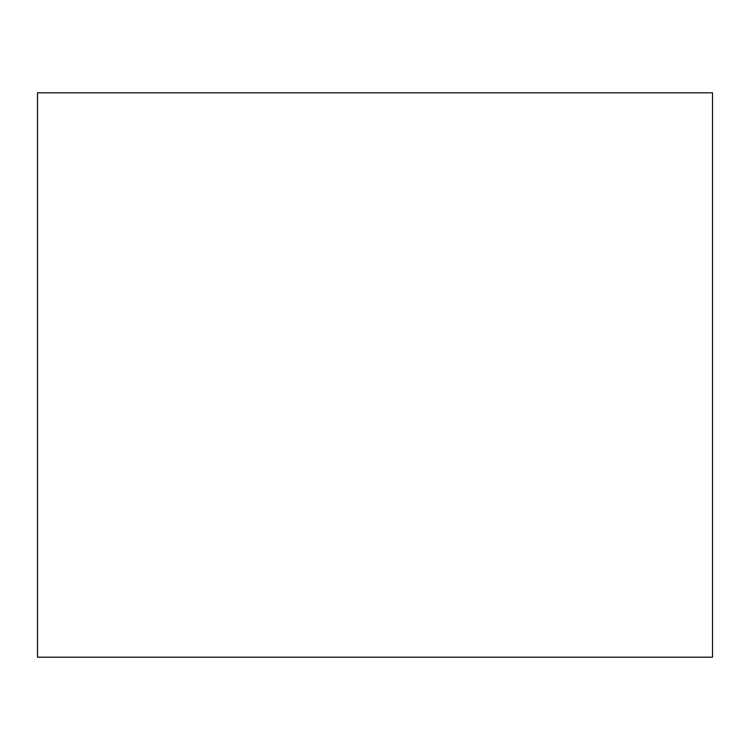 <?xml version="1.0" encoding="UTF-8"?>
<svg xmlns="http://www.w3.org/2000/svg" width="750" height="750" viewBox="0 0 750 750"><rect width="100%" height="100%" fill="white"/><g stroke="black" fill="none" stroke-linecap="round" stroke-linejoin="round"><path stroke-width="1.12" d="M375 92.812L712.5 92.812L712.5 657.188L37.5 657.188L37.5 92.812L375 92.812"/></g></svg>
